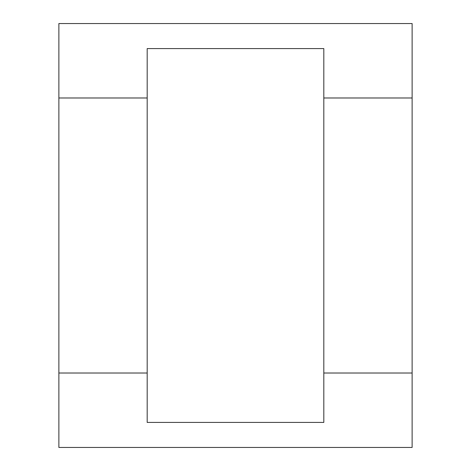 <?xml version="1.0" encoding="UTF-8"?>
<svg xmlns="http://www.w3.org/2000/svg" width="471" height="471" viewBox="0 0 471 471"><rect width="100%" height="100%" fill="white"/><g stroke="black" fill="none" stroke-linecap="round" stroke-linejoin="round"><path stroke-width="0.71" d="M323.812 422.416L147.188 422.416L147.188 373.014L58.875 373.014L58.875 447.45L412.125 447.45L412.125 373.014L323.812 373.014L323.812 422.416M412.125 373.014L412.125 23.55L58.875 23.55L58.875 373.014M147.188 373.014L147.188 48.584L323.812 48.584L323.812 373.014M147.188 97.986L58.875 97.986M412.125 97.986L323.812 97.986"/></g></svg>

